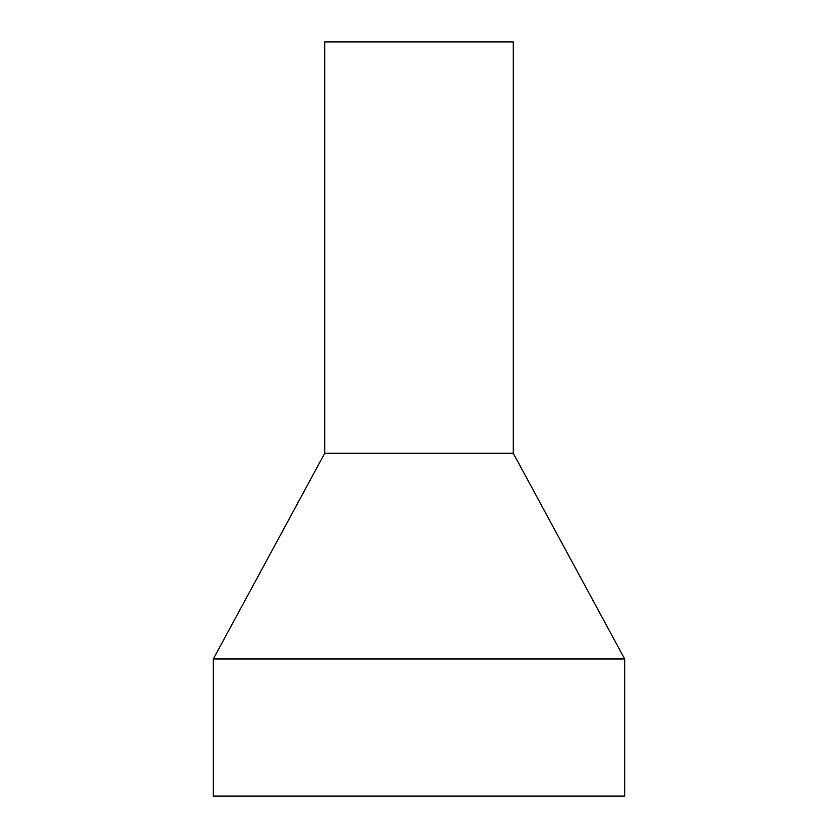 <?xml version="1.0" encoding="UTF-8"?>
<svg xmlns="http://www.w3.org/2000/svg" width="838" height="838" viewBox="0 0 838 838"><rect width="100%" height="100%" fill="white"/><g stroke="black" fill="none" stroke-linecap="round" stroke-linejoin="round"><path stroke-width="1.26" d="M624.687 796.1L213.313 796.1L213.313 658.972L624.687 658.972L513.275 453.285L324.725 453.285L513.275 453.285L513.275 41.9L324.725 41.9L324.725 453.285L213.313 658.972L624.687 658.972L624.687 796.1L278.446 796.1M513.275 41.9L324.725 41.9L513.275 41.9"/></g></svg>
